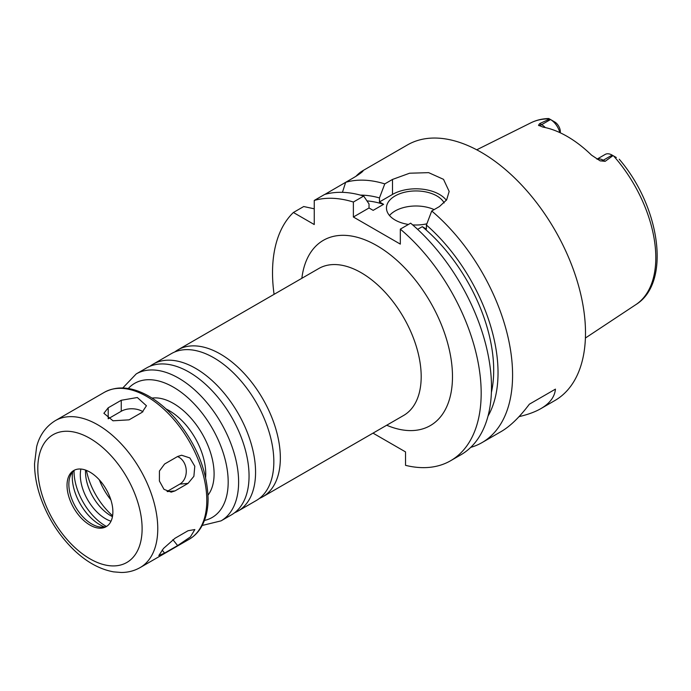 <?xml version="1.0" encoding="UTF-8"?>
<svg xmlns="http://www.w3.org/2000/svg" width="691" height="691" viewBox="0 0 691 691"><rect width="100%" height="100%" fill="white"/><g stroke="black" fill="none" stroke-linecap="round" stroke-linejoin="round"><path stroke-width="1.04" d="M188.056 483.38L175.022 490.904L171.213 492.147L163.983 489.349L159.396 481.014L159.422 471.029L164.588 464.015L177.63 456.492L181.621 455.231L189.852 457.934L194.784 466.244L193.886 476.306L188.056 483.38L179.815 484.115A14.753 11.635 84.9 0 0 186.199 469.725A14.753 11.635 84.9 0 0 177.492 456.57M167.084 491.465L179.815 484.115M177.63 545.57L164.588 553.094L158.818 555.555L163.517 548.438L175.022 538.254L188.056 530.723L194.853 529.548L190.379 536.942L177.63 545.57L172.862 539.645M142.113 412.311L129.079 419.843L113.004 420.793L103.892 413.287L108.211 407.794L121.253 400.27L137.328 397.515L146.44 405.764L142.113 412.311M142.951 411.784A14.753 8.517 0 0 0 121.253 411.257L108.211 418.789L108.211 407.794M112.875 511.832A32.425 18.717 -120 0 0 98.727 479.2A32.425 18.717 -120 0 0 73.738 470.519A32.425 18.717 -120 0 0 73.738 507.954A32.425 18.717 -120 0 0 106.164 526.672A32.425 18.717 -120 0 0 112.875 511.832M74.68 470.035A32.425 18.717 -120 0 0 70.361 475.728A32.425 18.717 -120 0 0 75.569 506.9A32.425 18.717 -120 0 0 99.962 526.991A32.425 18.717 -120 0 0 107.053 526.101M72.65 471.91A39.024 22.527 -120 0 0 104.41 526.922M74.049 470.519A44.63 25.766 -120 0 0 106.319 526.404M80.89 469.051A35.777 20.661 -120 0 0 111.009 521.221M85.572 470.079A35.777 20.661 -120 0 0 112.46 516.643M86.427 470.407A51.635 29.817 -120 0 0 112.607 515.745M99.331 479.856A44.259 25.558 -120 0 0 110.871 499.843M259.393 498.436A84.838 48.983 -120 0 0 262.779 496.777A84.838 48.983 -120 0 0 280.347 457.943A84.838 48.983 -120 0 0 243.318 372.561A84.838 48.983 -120 0 0 177.941 349.836A84.838 48.983 -120 0 0 174.814 351.935M234.612 512.748A84.838 48.983 -120 0 0 237.998 511.081L256.266 500.534A84.838 48.983 -120 0 0 273.835 461.7A84.838 48.983 -120 0 0 271.2 439.899A84.838 48.983 -120 0 0 231.416 370.981A84.838 48.983 -120 0 0 171.428 353.602L153.16 364.148A84.838 48.983 -120 0 0 150.025 366.239M237.998 511.081A84.838 48.983 -120 0 0 255.566 472.247A84.838 48.983 -120 0 0 218.537 386.874A84.838 48.983 -120 0 0 153.16 364.148M202.178 525.471L221.051 520.867L231.476 514.847A84.838 48.983 -120 0 0 249.054 476.013A84.838 48.983 -120 0 0 246.419 454.203A84.838 48.983 -120 0 0 206.626 385.284A84.838 48.983 -120 0 0 146.647 367.906L136.213 373.926L122.791 387.962M373.01 433.136L405.539 451.914L405.539 465.345A147.537 85.183 -120 0 0 450.618 460.733A147.537 85.183 -120 0 0 477.135 357.653A147.537 85.183 -120 0 0 400.322 229.136L400.322 244.113L353.377 217.009L353.377 202.031A147.537 85.183 -120 0 0 314.25 200.442L314.25 224.54L293.39 212.491A147.537 85.183 -120 0 0 274.077 294.331M560.332 132.827L560.332 131.705A7.964 4.604 60 0 0 554.778 121.996L548.749 118.515C542.314 118.679 536.371 120.104 530.913 122.808L476.738 149.809M559.814 132.586A13.872 8.007 -120 0 0 550.528 119.543L541.658 124.656L539.757 123.559L549.647 119.033M616.303 157.513L613.003 155.613L605.169 161.323L603.26 160.226A13.872 8.007 -120 0 0 599.028 158.895A13.872 8.007 -120 0 0 597.033 159.206M539.757 123.559L538.496 125.252L542.927 127.092A106.043 61.223 -120 0 1 591.565 155.173L600.099 160.822L605.169 161.323M545.303 127.567A13.872 8.007 -120 0 0 541.658 124.656A7.376 4.258 -60 0 1 538.496 125.252L539.015 125.693M613.003 155.613L612.131 155.104A13.872 8.007 -120 0 0 605.195 154.421L596.964 159.172M470.726 447.371A147.537 85.183 -120 0 0 482.024 442.603L501.217 431.521C510.234 426.261 519.615 417.157 529.366 404.192L555.443 389.137C554.683 396.91 549.82 403.406 540.863 408.631C535.102 411.94 527.829 414.609 519.053 416.63M529.366 404.192L555.443 389.137M355.839 176.438C362.982 168.716 368.519 168.803 353.377 177.855L345.655 182.312L342.442 192.34M353.377 202.031L363.699 196.071A147.537 85.183 -120 0 0 324.58 194.482L314.25 200.442M355.951 176.326L363.095 170.815M324.83 194.413L345.655 182.312A147.537 85.183 -120 0 1 384.783 183.892L392.497 179.444L409.599 173.216L428.653 172.646L443.518 179.34L449.167 191.442L446.645 199.854L439.441 206.549L431.728 210.997L426.407 225.033L426.407 229.058L422.279 226.674L417.632 229.36M293.39 212.491L303.712 206.531L314.25 208.812M314.25 208.302A147.537 85.183 -120 0 0 314.008 208.76M363.699 196.071L369.029 203.949L369.029 207.974L373.149 210.358L383.583 204.329L379.454 201.953L379.454 197.928A134.495 77.651 -120 0 0 360.452 195.121M379.454 197.928L384.783 183.892M383.583 204.329A128.362 74.11 -120 0 0 366.973 200.908M482.024 442.603A147.537 85.183 -120 0 0 512.584 375.058A147.537 85.183 -120 0 0 431.728 210.997M540.863 408.631L554.942 400.495A147.537 85.183 -120 0 0 585.502 332.958A147.537 85.183 -120 0 0 521.1 184.48A147.537 85.183 -120 0 0 407.405 144.955L362.188 171.057M488.019 416.077A134.495 77.651 -120 0 0 426.407 225.033M491.405 392.384A128.362 74.11 -120 0 0 422.279 226.674M434.138 209.606A29.506 17.033 0 0 0 389.499 215.506M408.441 224.445A29.506 17.033 180 0 1 395.105 220.023A29.506 17.033 180 0 1 386.468 207.974A29.506 17.033 180 0 1 411.56 191.131A29.506 17.033 180 0 1 444.158 202.938M426.865 223.806A29.506 17.033 180 0 1 412.674 224.903M450.618 460.733L460.94 454.773A147.537 85.183 -120 0 0 487.457 351.693A147.537 85.183 -120 0 0 410.644 223.176L400.322 229.136M446.369 200.278A33.194 19.167 0 0 0 392.497 194.421L379.454 201.953M369.029 207.974L353.377 217.009M167.386 491.586L175.022 490.904M162.152 550.071L164.588 553.094M121.253 411.257L121.253 400.27M206.799 500.405A84.838 48.983 -120 0 0 169.77 415.032A84.838 48.983 -120 0 0 104.393 392.298C117.055 385.587 131.54 386.684 147.831 395.606C157.703 401.134 166.989 408.908 175.687 418.945C196.374 443.993 207.179 470.536 208.095 498.6C208.095 510.018 205.719 519.684 200.977 527.587C197.92 532.571 193.998 536.458 189.23 539.239A84.838 48.983 -120 0 0 206.799 500.405M157.764 528.71A84.838 48.983 -120 0 0 120.735 443.337A84.838 48.983 -120 0 0 55.358 420.612C43.092 428.178 38.446 439.355 36.623 446.844L34.55 463.644C34.55 474.613 36.606 486.015 40.717 497.84C47.947 518.095 59.037 535.49 73.972 550.019C86.591 562.068 99.806 569.358 113.635 571.872L121.322 572.485C128.155 572.459 134.443 570.818 140.195 567.544A84.838 48.983 -120 0 0 157.764 528.71M142.113 528.71A73.773 42.592 -120 0 0 63.874 431.374A73.773 42.592 -120 0 0 63.874 535.698A73.773 42.592 -120 0 0 142.113 528.71M262.779 496.777L403.622 415.464A84.838 48.983 -120 0 0 421.19 376.63A84.838 48.983 -120 0 0 384.153 291.248A84.838 48.983 -120 0 0 318.784 268.523L177.941 349.836M386.692 425.233A106.967 61.758 -120 0 0 452.484 376.63A106.967 61.758 -120 0 0 381.778 248.656A106.967 61.758 -120 0 0 301.855 278.292M221.051 520.867A84.838 48.983 -120 0 0 238.62 482.033A84.838 48.983 -120 0 0 201.591 396.66A84.838 48.983 -120 0 0 136.213 373.926M204.458 520.435A77.461 44.716 -120 0 0 228.185 482.033A77.461 44.716 -120 0 0 189.671 399.398A77.461 44.716 -120 0 0 128.293 388.515M208.017 495.102A57.543 33.22 -120 0 0 214.098 473.896A57.543 33.22 -120 0 0 193.221 420.81A57.543 33.22 -120 0 0 152.02 398.094M205.616 477.498A51.635 29.817 -120 0 0 205.754 473.896A51.635 29.817 -120 0 0 166.056 408.977M554.7 121.953L550.528 119.543M619.231 159.206C660.225 206.834 671.367 282.861 635.875 304.619A105.032 60.644 -120 0 0 655.802 257.665A105.032 60.644 -120 0 0 613.634 155.976M549.44 118.912A105.032 60.644 -120 0 0 530.913 122.808M612.131 155.104L603.26 160.226A7.376 4.258 120 0 1 600.099 160.822M392.497 194.421L392.497 179.444M104.393 392.298L55.358 420.612M189.23 539.239L140.195 567.544M635.875 304.619L585.407 338.029"/></g></svg>
